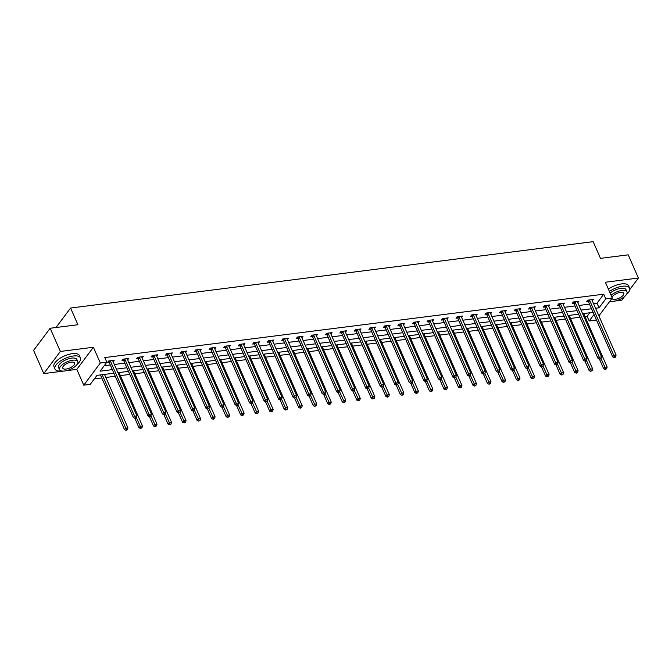<?xml version="1.0" encoding="UTF-8"?>
<svg xmlns="http://www.w3.org/2000/svg" width="672" height="672" viewBox="0 0 672 672"><rect width="100%" height="100%" fill="white"/><g stroke="black" fill="none" stroke-linecap="round" stroke-linejoin="round"><path stroke-width="1.01" d="M113.929 373.212L96.986 375.362L90.266 384.342L83.748 385.165L100.321 363.031L106.831 362.2L100.12 371.179L112.35 369.625M65.848 370.784L76.826 369.39L83.748 385.165M76.826 369.39L93.391 347.256L60.354 351.456L50.165 328.255L33.6 350.398L43.781 373.59L63.479 371.087M609.487 301.745L612.679 301.333M615.04 301.039L621.835 300.174L624.59 296.486M596.24 319.444L595.711 320.141L589.193 320.972L594.056 314.479M585.018 316.604L587.16 316.336L589.193 320.972M94.315 378.924L101.816 377.975M105.823 377.462L115.273 376.27M120.347 375.623L129.788 374.422M134.862 373.775L144.312 372.574M149.386 371.935L158.836 370.734M163.909 370.087L173.351 368.886M178.424 368.248L187.874 367.046M192.948 366.4L202.398 365.198M207.472 364.56L216.913 363.359M221.987 362.712L231.437 361.511M236.51 360.864L245.96 359.671M251.034 359.024L260.484 357.823M265.558 357.176L274.999 355.975M280.073 355.337L289.523 354.136M294.596 353.489L304.046 352.288M309.12 351.649L318.562 350.448M323.635 349.801L333.085 348.6M338.159 347.953L347.609 346.76M352.682 346.114L362.124 344.912M367.198 344.266L376.648 343.064M381.721 342.426L391.171 341.225M396.245 340.578L405.695 339.377M410.768 338.738L420.21 337.537M425.284 336.89L434.734 335.689M439.807 335.051L449.257 333.85M454.331 333.203L463.772 332.002M468.846 331.355L478.296 330.162M483.37 329.515L492.82 328.314M497.893 327.667L507.335 326.466M512.408 325.828L521.858 324.626M526.932 323.98L536.382 322.778M541.456 322.14L550.906 320.939M555.971 320.292L565.421 319.091M570.494 318.444L579.944 317.251M60.354 351.456L43.781 373.59M629.798 289.531L638.4 278.04L605.354 282.232L612.276 298.007L598.903 315.874M50.165 328.255L77.91 324.736L70.577 308.036L593.149 241.66L600.482 258.359L628.219 254.839L638.4 278.04M70.577 308.036L55.994 327.516M587.16 316.336L589.823 312.774M593.519 303.61L597.013 303.173L603.725 294.193L104.798 357.563L106.831 362.2M104.168 365.761L110.317 364.988M114.324 364.476L124.841 363.14M128.848 362.628L139.356 361.292M143.371 360.788L153.88 359.453M157.886 358.94L168.403 357.605M172.41 357.101L182.927 355.765M186.934 355.253L197.442 353.917M201.457 353.413L211.966 352.078M215.972 351.565L226.489 350.23M230.496 349.717L241.004 348.382M245.02 347.878L255.528 346.542M259.535 346.03L270.052 344.694M274.058 344.19L284.567 342.854M288.582 342.342L299.09 341.006M303.097 340.502L313.614 339.167M317.621 338.654L328.138 337.319M332.144 336.806L342.653 335.479M346.668 334.967L357.176 333.631M361.183 333.119L371.7 331.783M375.707 331.279L386.215 329.944M390.23 329.431L400.739 328.096M404.746 327.592L415.262 326.256M419.269 325.744L429.778 324.408M433.793 323.904L444.301 322.568M448.308 322.056L458.825 320.72M462.832 320.208L473.348 318.872M477.355 318.368L487.864 317.033M491.87 316.52L502.387 315.185M506.394 314.681L516.911 313.345M520.918 312.833L531.426 311.497M535.441 310.993L545.95 309.658M549.956 309.145L560.473 307.81M564.48 307.297L574.988 305.97M579.004 305.458L589.512 304.122M592.326 300.88L593.41 299.435L587.824 300.14L586.698 301.636L588.21 301.442M577.802 302.728L578.886 301.274L573.3 301.988L572.183 303.484L573.686 303.29M563.279 304.567L564.362 303.122L558.776 303.828L557.659 305.323L559.163 305.13M548.755 306.415L549.847 304.962L544.261 305.676L543.136 307.171L544.648 306.978M534.24 308.255L535.324 306.81L529.738 307.516L528.62 309.011L530.124 308.826M519.716 310.103L520.8 308.65L515.214 309.364L514.097 310.859L515.6 310.666M505.193 311.942L506.276 310.498L500.699 311.203L499.573 312.698L501.085 312.514M490.678 313.79L491.761 312.346L486.175 313.051L485.058 314.546L486.562 314.353M476.154 315.638L477.238 314.185L471.652 314.899L470.534 316.394L472.038 316.201M461.63 317.478L462.714 316.033L457.128 316.739L456.011 318.234L457.523 318.041M447.115 319.326L448.199 317.873L442.613 318.587L441.487 320.082L442.999 319.889M432.592 321.166L433.675 319.721L428.089 320.426L426.972 321.922L428.476 321.737M418.068 323.014L419.152 321.56L413.566 322.274L412.448 323.77L413.952 323.576M403.544 324.853L404.636 323.408L399.05 324.114L397.925 325.609L399.437 325.424M389.029 326.701L390.113 325.248L384.527 325.962L383.41 327.457L384.913 327.264M374.506 328.541L375.589 327.096L370.003 327.802L368.886 329.305L370.39 329.112M359.982 330.389L361.066 328.944L355.488 329.65L354.362 331.145L355.874 330.952M345.467 332.237L346.55 330.784L340.964 331.498L339.847 332.993L341.351 332.8M330.943 334.076L332.027 332.632L326.441 333.337L325.324 334.832L326.827 334.639M316.42 335.924L317.503 334.471L311.917 335.185L310.8 336.68L312.312 336.487M301.904 337.764L302.988 336.319L297.402 337.025L296.285 338.52L297.788 338.335M287.381 339.612L288.464 338.159L282.878 338.873L281.761 340.368L283.265 340.175M272.857 341.452L273.941 340.007L268.355 340.712L267.238 342.208L268.741 342.023M258.342 343.3L259.426 341.855L253.84 342.56L252.714 344.056L254.226 343.862M243.818 345.148L244.902 343.694L239.316 344.408L238.199 345.904L239.702 345.71M229.295 346.987L230.378 345.542L224.792 346.248L223.675 347.743L225.179 347.55M214.771 348.835L215.855 347.382L210.277 348.096L209.152 349.591L210.664 349.398M200.256 350.675L201.34 349.23L195.754 349.936L194.636 351.431L196.14 351.238M185.732 352.523L186.816 351.07L181.23 351.784L180.113 353.279L181.616 353.086M171.209 354.362L172.292 352.918L166.706 353.623L165.589 355.118L167.101 354.934M156.694 356.21L157.777 354.757L152.191 355.471L151.074 356.966L152.578 356.773M142.17 358.05L143.254 356.605L137.668 357.311L136.55 358.814L138.054 358.621M127.646 359.898L128.73 358.453L123.144 359.159L122.027 360.654L123.539 360.461M113.131 361.746L114.215 360.293L108.629 361.007L107.503 362.502L109.015 362.309M93.391 347.256L100.321 363.031M603.725 294.193L605.766 298.838L612.276 298.007M593.124 312.354L582.616 313.69M578.6 314.194L568.092 315.529M564.085 316.042L553.568 317.377M549.562 317.881L539.053 319.217M535.038 319.729L524.53 321.065M520.523 321.569L510.006 322.904M505.999 323.417L495.491 324.752M491.476 325.265L480.967 326.6M476.96 327.104L466.444 328.44M462.437 328.952L451.92 330.288M447.913 330.792L437.405 332.128M433.39 332.64L422.881 333.976M418.874 334.48L408.358 335.815M404.351 336.328L393.842 337.663M389.827 338.167L379.319 339.503M375.312 340.015L364.795 341.351M360.788 341.863L350.28 343.199M346.265 343.703L335.756 345.038M331.75 345.551L321.233 346.886M317.226 347.39L306.709 348.726M302.702 349.238L292.194 350.574M288.179 351.078L277.67 352.414M273.664 352.926L263.147 354.262M259.14 354.774L248.632 356.101M244.616 356.614L234.108 357.949M230.101 358.462L219.584 359.797M215.578 360.301L205.069 361.637M201.054 362.149L190.546 363.485M186.539 363.989L176.022 365.324M172.015 365.837L161.498 367.172M157.492 367.676L146.983 369.012M142.968 369.524L132.46 370.86M128.453 371.372L117.936 372.708M595.56 308.255L599.046 307.81L605.766 298.838M116.365 369.113L126.874 367.777M130.88 367.273L141.397 365.938M145.404 365.425L155.921 364.09M159.928 363.586L170.436 362.25M174.451 361.738L184.96 360.402M188.966 359.89L199.483 358.554M203.49 358.05L213.998 356.714M218.014 356.202L228.522 354.866M232.529 354.362L243.046 353.027M247.052 352.514L257.561 351.179M261.576 350.675L272.084 349.339M276.091 348.827L286.608 347.491M290.615 346.979L301.132 345.652M305.138 345.139L315.647 343.804M319.662 343.291L330.17 341.956M334.177 341.452L344.694 340.116M348.701 339.604L359.209 338.268M363.224 337.764L373.733 336.428M377.74 335.916L388.256 334.58M392.263 334.076L402.772 332.741M406.787 332.228L417.295 330.893M421.302 330.38L431.819 329.045M435.826 328.541L446.342 327.205M450.349 326.693L460.858 325.357M464.873 324.853L475.381 323.518M479.388 323.005L489.905 321.67M493.912 321.166L504.42 319.83M508.435 319.318L518.944 317.982M522.95 317.47L533.467 316.142M537.474 315.63L547.982 314.294M551.998 313.782L562.506 312.446M566.513 311.942L577.03 310.607M581.036 310.094L591.553 308.759M597.013 303.173L599.046 307.81M589.663 300.418L588.546 301.913L612.654 356.84L613.771 355.345L589.663 300.418A1.109 0.823 36.8 0 0 589.445 300.082L589.327 299.947M614.67 356.916L614.216 357.512L615.149 357.395L615.594 356.798L614.67 356.916L613.771 355.345L616.098 355.051L591.99 300.124A1.109 0.823 36.8 0 1 591.906 299.762L591.898 299.62M588.546 301.913A1.109 0.823 36.8 0 0 588.328 301.577L587.471 300.611M612.654 356.84L614.216 357.512M615.594 356.798L616.098 355.051M599.516 359.276L603.7 368.81L604.817 367.315L607.144 367.013L583.674 313.547M601.037 358.697L605.707 368.878L605.262 369.474L606.64 368.76L605.707 368.878M607.144 367.013L606.64 368.76M605.262 369.474L603.7 368.81M626.48 294.42A13.877 5.67 156.3 0 0 629.622 288.145A13.877 5.67 156.3 0 0 622.507 286.238A13.877 5.67 156.3 0 0 609.395 291.43M629.622 288.145L628.597 285.818A13.877 5.67 156.3 0 0 621.491 283.92A13.877 5.67 156.3 0 0 608.37 289.103M610.134 293.118A9.996 4.082 -23.7 0 1 620.936 288.338A9.996 4.082 -23.7 0 1 626.06 289.708L627.001 291.841A9.996 4.082 156.3 0 0 621.877 290.472A9.996 4.082 156.3 0 0 611.066 295.252M610.042 301.006A9.996 4.082 156.3 0 0 613.813 301.241A9.996 4.082 156.3 0 0 623.473 297.36A9.996 4.082 156.3 0 0 627.001 291.841M611.948 298.444A6.443 2.629 156.3 0 0 615.25 299.326A6.443 2.629 156.3 0 0 621.474 296.822A6.443 2.629 156.3 0 0 623.742 293.269A6.443 2.629 156.3 0 0 620.441 292.387A6.443 2.629 156.3 0 0 611.99 297.343M609.79 301.333A13.877 5.67 156.3 0 0 610.949 301.241M77.288 364.174A13.877 5.67 156.3 0 0 80.422 357.899A13.877 5.67 156.3 0 0 73.315 355.992A13.877 5.67 156.3 0 0 59.9 361.385A13.877 5.67 156.3 0 0 55.012 369.054A13.877 5.67 156.3 0 0 61.757 370.994M80.422 357.899L79.405 355.572A13.877 5.67 156.3 0 0 72.299 353.674A13.877 5.67 156.3 0 0 58.884 359.066A13.877 5.67 156.3 0 0 53.987 366.736L55.012 369.054M59.506 369.625L58.565 367.492A9.996 4.082 -23.7 0 1 62.093 361.973A9.996 4.082 -23.7 0 1 71.744 358.092A9.996 4.082 -23.7 0 1 76.868 359.453L77.801 361.595A9.996 4.082 156.3 0 0 72.685 360.226A9.996 4.082 156.3 0 0 63.025 364.106A9.996 4.082 156.3 0 0 59.506 369.625A9.996 4.082 156.3 0 0 64.621 370.994A9.996 4.082 156.3 0 0 74.281 367.114A9.996 4.082 156.3 0 0 77.801 361.595M71.249 362.141A6.443 2.629 156.3 0 0 65.024 364.636A6.443 2.629 156.3 0 0 62.756 368.197A6.443 2.629 156.3 0 0 66.058 369.079A6.443 2.629 156.3 0 0 72.282 366.576A6.443 2.629 156.3 0 0 74.55 363.023A6.443 2.629 156.3 0 0 71.249 362.141M575.14 302.257L574.022 303.752L598.13 358.688L599.256 357.193L575.14 302.257A1.109 0.823 36.8 0 0 574.921 301.921L574.804 301.795M600.146 358.756L599.701 359.352L601.079 358.638L600.146 358.756L599.256 357.193L601.583 356.899L577.466 301.963A1.109 0.823 36.8 0 1 577.382 301.61L577.382 301.468M574.022 303.752A1.109 0.823 36.8 0 0 573.804 303.416L572.947 302.459M598.13 358.688L599.701 359.352M601.079 358.638L601.583 356.899M560.616 304.105L559.499 305.6L583.615 360.528L584.732 359.033L560.616 304.105A1.109 0.823 36.8 0 0 560.398 303.769L560.288 303.635M585.623 360.604L585.178 361.2L586.11 361.082L586.555 360.486L585.623 360.604L584.732 359.033L587.059 358.739L562.951 303.811A1.109 0.823 36.8 0 1 562.859 303.458L562.859 303.316M559.499 305.6A1.109 0.823 36.8 0 0 559.28 305.264L558.424 304.298M583.615 360.528L585.178 361.2M586.555 360.486L587.059 358.739M584.993 361.124L589.176 370.65L590.302 369.155L592.628 368.861L569.159 315.395M586.513 360.536L591.192 370.726L590.738 371.322L592.124 370.608L591.192 370.726M592.628 368.861L592.124 370.608M590.738 371.322L589.176 370.65M570.478 362.964L574.661 372.498L575.778 371.003L578.105 370.709L554.635 317.243M571.998 362.384L576.668 372.565L576.223 373.162L577.601 372.448L576.668 372.565M578.105 370.709L577.601 372.448M576.223 373.162L574.661 372.498M546.101 305.953L544.984 307.448L569.092 362.376L570.209 360.881L546.101 305.953A1.109 0.823 36.8 0 0 545.882 305.609L545.765 305.483M571.099 362.443L570.654 363.048L572.032 362.326L571.099 362.443L570.209 360.881L572.536 360.587L548.428 305.651A1.109 0.823 36.8 0 1 548.344 305.298L548.335 305.155M544.984 307.448A1.109 0.823 36.8 0 0 544.757 307.104L543.908 306.146M569.092 362.376L570.654 363.048M572.032 362.326L572.536 360.587M531.577 307.793L530.46 309.288L554.568 364.216L555.694 362.72L531.577 307.793A1.109 0.823 36.8 0 0 531.359 307.457L531.241 307.331M556.584 364.291L556.13 364.888L557.516 364.174L556.584 364.291L555.694 362.72L558.02 362.426L533.904 307.499A1.109 0.823 36.8 0 1 533.82 307.146L533.812 307.003M530.46 309.288A1.109 0.823 36.8 0 0 530.242 308.952L529.385 307.986M554.568 364.216L556.13 364.888M557.516 364.174L558.02 362.426M517.054 309.641L515.936 311.136L540.053 366.064L541.17 364.568L517.054 309.641A1.109 0.823 36.8 0 0 516.835 309.296L516.726 309.17M542.06 366.131L541.615 366.736L542.993 366.013L542.06 366.131L541.17 364.568L543.497 364.274L519.38 309.338A1.109 0.823 36.8 0 1 519.296 308.986L519.296 308.843M515.936 311.136A1.109 0.823 36.8 0 0 515.718 310.8L514.861 309.834M540.053 366.064L541.615 366.736M542.993 366.013L543.497 364.274M555.954 364.812L560.137 374.338L561.254 372.842L563.581 372.548L540.112 319.082M557.474 364.224L562.145 374.413L561.7 375.01L563.077 374.296L562.145 374.413M563.581 372.548L563.077 374.296M561.7 375.01L560.137 374.338M541.43 366.652L545.614 376.186L546.739 374.69L549.066 374.396L525.596 320.93M542.951 366.072L547.63 376.253L547.176 376.858L548.562 376.135L547.63 376.253M549.066 374.396L548.562 376.135M547.176 376.858L545.614 376.186M526.915 368.5L531.098 378.025L532.216 376.53L534.542 376.236L511.073 322.77M528.427 367.912L533.106 378.101L532.661 378.697L534.038 377.983L533.106 378.101M534.542 376.236L534.038 377.983M532.661 378.697L531.098 378.025M502.538 311.48L501.413 312.976L525.529 367.912L526.646 366.416L502.538 311.48A1.109 0.823 36.8 0 0 502.32 311.144L502.202 311.018M527.537 367.979L527.092 368.575L528.469 367.861L527.537 367.979L526.646 366.416L528.973 366.114L504.865 311.186A1.109 0.823 36.8 0 1 504.781 310.834L504.773 310.691M501.413 312.976A1.109 0.823 36.8 0 0 501.194 312.64L500.346 311.682M525.529 367.912L527.092 368.575M528.469 367.861L528.973 366.114M512.392 370.348L516.575 379.873L517.692 378.378L520.019 378.084L496.549 324.618M513.912 369.76L518.582 379.94L518.137 380.545L519.515 379.823L518.582 379.94M520.019 378.084L519.515 379.823M518.137 380.545L516.575 379.873M488.015 313.328L486.898 314.824L511.006 369.751L512.131 368.256L488.015 313.328A1.109 0.823 36.8 0 0 487.796 312.992L487.679 312.858M513.022 369.827L512.568 370.423L513.5 370.306L513.954 369.701L513.022 369.827L512.131 368.256L514.458 367.962L490.342 313.034A1.109 0.823 36.8 0 1 490.258 312.673L490.249 312.53M486.898 314.824A1.109 0.823 36.8 0 0 486.679 314.488L485.822 313.522M511.006 369.751L512.568 370.423M513.954 369.701L514.458 367.962M497.868 372.187L502.051 381.721L503.168 380.226L505.495 379.924L482.026 326.458M499.388 371.599L504.067 381.788L503.614 382.385L504.991 381.671L504.067 381.788M505.495 379.924L504.991 381.671M503.614 382.385L502.051 381.721M473.491 315.168L472.374 316.663L496.49 371.599L497.608 370.104L473.491 315.168A1.109 0.823 36.8 0 0 473.273 314.832L473.164 314.706M498.498 371.666L498.053 372.263L499.43 371.549L498.498 371.666L497.608 370.104L499.934 369.802L475.818 314.874A1.109 0.823 36.8 0 1 475.734 314.521L475.734 314.378M472.374 316.663A1.109 0.823 36.8 0 0 472.156 316.327L471.299 315.37M496.49 371.599L498.053 372.263M499.43 371.549L499.934 369.802M483.344 374.035L487.528 383.561L488.653 382.066L490.98 381.772L467.51 328.306M484.865 373.447L489.544 383.636L489.098 384.233L490.476 383.51L489.544 383.636M490.98 381.772L490.476 383.51M489.098 384.233L487.528 383.561M458.976 317.016L457.85 318.511L481.967 373.439L483.084 371.944L458.976 317.016A1.109 0.823 36.8 0 0 458.749 316.68L458.64 316.546M483.974 373.514L483.529 374.111L484.462 373.993L484.907 373.397L483.974 373.514L483.084 371.944L485.411 371.65L461.303 316.722A1.109 0.823 36.8 0 1 461.219 316.361L461.21 316.218M457.85 318.511A1.109 0.823 36.8 0 0 457.632 318.175L456.775 317.209M481.967 373.439L483.529 374.111M484.907 373.397L485.411 371.65M468.829 375.875L473.012 385.409L474.13 383.914L476.456 383.611L452.987 330.154M470.35 375.295L475.02 385.476L474.575 386.072L475.952 385.358L475.02 385.476M476.456 383.611L475.952 385.358M474.575 386.072L473.012 385.409M444.452 318.856L443.335 320.359L467.443 375.287L468.56 373.792L444.452 318.856A1.109 0.823 36.8 0 0 444.234 318.52L444.116 318.394M469.459 375.354L469.006 375.95L469.938 375.833L470.383 375.236L469.459 375.354L468.56 373.792L470.887 373.498L446.779 318.562A1.109 0.823 36.8 0 1 446.695 318.209L446.687 318.066M443.335 320.359A1.109 0.823 36.8 0 0 443.117 320.015L442.26 319.057M467.443 375.287L469.006 375.95M470.383 375.236L470.887 373.498M454.306 377.723L458.489 387.248L459.606 385.753L461.933 385.459L438.463 331.993M455.826 377.135L460.505 387.324L460.051 387.92L461.429 387.206L460.505 387.324M461.933 385.459L461.429 387.206M460.051 387.92L458.489 387.248M429.929 320.704L428.812 322.199L452.92 377.126L454.045 375.631L429.929 320.704A1.109 0.823 36.8 0 0 429.71 320.368L429.593 320.233M454.936 377.202L454.49 377.798L455.868 377.084L454.936 377.202L454.045 375.631L456.372 375.337L432.256 320.41A1.109 0.823 36.8 0 1 432.172 320.057L432.172 319.914M428.812 322.199A1.109 0.823 36.8 0 0 428.593 321.863L427.736 320.897M452.92 377.126L454.49 377.798M455.868 377.084L456.372 375.337M439.782 379.562L443.965 389.096L445.091 387.601L447.418 387.307L423.948 333.841M441.302 378.983L445.981 389.164L445.536 389.76L446.914 389.046L445.981 389.164M447.418 387.307L446.914 389.046M445.536 389.76L443.965 389.096M415.405 322.552L414.288 324.047L438.404 378.974L439.522 377.479L415.405 322.552A1.109 0.823 36.8 0 0 415.187 322.207L415.078 322.081M440.412 379.042L439.967 379.646L441.344 378.924L440.412 379.042L439.522 377.479L441.848 377.185L417.74 322.249A1.109 0.823 36.8 0 1 417.648 321.896L417.648 321.754M414.288 324.047A1.109 0.823 36.8 0 0 414.07 323.702L413.213 322.745M438.404 378.974L439.967 379.646M441.344 378.924L441.848 377.185M425.267 381.41L429.45 390.936L430.567 389.441L432.894 389.147L409.424 335.681M426.787 380.822L431.458 391.012L431.012 391.608L432.39 390.894L431.458 391.012M432.894 389.147L432.39 390.894M431.012 391.608L429.45 390.936M400.89 324.391L399.773 325.886L423.881 380.822L424.998 379.319L400.89 324.391A1.109 0.823 36.8 0 0 400.672 324.055L400.554 323.929M425.897 380.89L425.443 381.486L426.376 381.368L426.821 380.772L425.897 380.89L424.998 379.319L427.325 379.025L403.217 324.097A1.109 0.823 36.8 0 1 403.133 323.744L403.124 323.602M399.773 325.886A1.109 0.823 36.8 0 0 399.546 325.55L398.698 324.584M423.881 380.822L425.443 381.486M426.821 380.772L427.325 379.025M410.743 383.25L414.926 392.784L416.044 391.289L418.37 390.995L394.901 337.529M412.264 382.67L416.934 392.851L416.489 393.456L417.866 392.734L416.934 392.851M418.37 390.995L417.866 392.734M416.489 393.456L414.926 392.784M386.366 326.239L385.249 327.734L409.357 382.662L410.483 381.167L386.366 326.239A1.109 0.823 36.8 0 0 386.148 325.903L386.03 325.769M411.373 382.729L410.928 383.334L412.306 382.612L411.373 382.729L410.483 381.167L412.81 380.873L388.693 325.945A1.109 0.823 36.8 0 1 388.609 325.584L388.601 325.441M385.249 327.734A1.109 0.823 36.8 0 0 385.031 327.398L384.174 326.432M409.357 382.662L410.928 383.334M412.306 382.612L412.81 380.873M396.22 385.098L400.403 394.632L401.528 393.128L403.855 392.834L380.386 339.368M397.74 384.51L402.419 394.699L401.965 395.296L403.351 394.582L402.419 394.699M403.855 392.834L403.351 394.582M401.965 395.296L400.403 394.632M371.843 328.079L370.726 329.574L394.842 384.51L395.959 383.015L371.843 328.079A1.109 0.823 36.8 0 0 371.624 327.743L371.515 327.617M396.85 384.577L396.404 385.174L397.782 384.46L396.85 384.577L395.959 383.015L398.286 382.712L374.17 327.785A1.109 0.823 36.8 0 1 374.086 327.432L374.086 327.289M370.726 329.574A1.109 0.823 36.8 0 0 370.507 329.238L369.65 328.28M394.842 384.51L396.404 385.174M397.782 384.46L398.286 382.712M381.704 386.946L385.888 396.472L387.005 394.976L389.332 394.682L365.862 341.216M383.216 386.358L387.895 396.539L387.45 397.144L388.828 396.421L387.895 396.539M389.332 394.682L388.828 396.421M387.45 397.144L385.888 396.472M357.328 329.927L356.202 331.422L380.318 386.35L381.436 384.854L357.328 329.927A1.109 0.823 36.8 0 0 357.109 329.591L356.992 329.456M382.326 386.425L381.881 387.022L383.258 386.308L382.326 386.425L381.436 384.854L383.762 384.56L359.654 329.633A1.109 0.823 36.8 0 1 359.57 329.272L359.562 329.129M356.202 331.422A1.109 0.823 36.8 0 0 355.984 331.086L355.135 330.12M380.318 386.35L381.881 387.022M383.258 386.308L383.762 384.56M367.181 388.786L371.364 398.32L372.481 396.824L374.808 396.522L351.338 343.056M368.701 388.206L373.372 398.387L372.926 398.983L374.304 398.269L373.372 398.387M374.808 396.522L374.304 398.269M372.926 398.983L371.364 398.32M342.804 331.766L341.687 333.262L365.795 388.198L366.92 386.702L342.804 331.766A1.109 0.823 36.8 0 0 342.586 331.43L342.468 331.304M367.811 388.265L367.357 388.861L368.29 388.744L368.743 388.147L367.811 388.265L366.92 386.702L369.247 386.408L345.131 331.472A1.109 0.823 36.8 0 1 345.047 331.12L345.038 330.977M341.687 333.262A1.109 0.823 36.8 0 0 341.468 332.926L340.612 331.968M365.795 388.198L367.357 388.861M368.743 388.147L369.247 386.408M352.657 390.634L356.84 400.159L357.958 398.664L360.284 398.37L336.815 344.904M354.178 390.046L358.856 400.235L358.403 400.831L359.78 400.117L358.856 400.235M360.284 398.37L359.78 400.117M358.403 400.831L356.84 400.159M328.28 333.614L327.163 335.11L351.28 390.037L352.397 388.542L328.28 333.614A1.109 0.823 36.8 0 0 328.062 333.278L327.953 333.144M353.287 390.113L352.842 390.709L353.774 390.592L354.22 389.995L353.287 390.113L352.397 388.542L354.724 388.248L330.607 333.32A1.109 0.823 36.8 0 1 330.523 332.968L330.523 332.825M327.163 335.11A1.109 0.823 36.8 0 0 326.945 334.774L326.088 333.808M351.28 390.037L352.842 390.709M354.22 389.995L354.724 388.248M338.142 392.473L342.317 402.007L343.442 400.512L345.769 400.218L322.3 346.752M339.654 391.894L344.333 402.074L343.888 402.671L345.265 401.957L344.333 402.074M345.769 400.218L345.265 401.957M343.888 402.671L342.317 402.007M313.765 335.462L312.64 336.958L336.756 391.885L337.873 390.39L313.765 335.462A1.109 0.823 36.8 0 0 313.538 335.118L313.429 334.992M338.764 391.952L338.318 392.557L339.696 391.835L338.764 391.952L337.873 390.39L340.2 390.096L316.092 335.16A1.109 0.823 36.8 0 1 316.008 334.807L316 334.664M312.64 336.958A1.109 0.823 36.8 0 0 312.421 336.613L311.564 335.656M336.756 391.885L338.318 392.557M339.696 391.835L340.2 390.096M323.618 394.321L327.802 403.847L328.919 402.352L331.246 402.058L307.776 348.592M325.139 393.733L329.809 403.922L329.364 404.519L330.742 403.805L329.809 403.922M331.246 402.058L330.742 403.805M329.364 404.519L327.802 403.847M299.242 337.302L298.124 338.797L322.232 393.725L323.35 392.23L299.242 337.302A1.109 0.823 36.8 0 0 299.023 336.966L298.906 336.84M324.248 393.8L323.795 394.397L324.727 394.279L325.172 393.683L324.248 393.8L323.35 392.23L325.676 391.936L301.568 337.008A1.109 0.823 36.8 0 1 301.484 336.655L301.476 336.512M298.124 338.797A1.109 0.823 36.8 0 0 297.906 338.461L297.049 337.495M322.232 393.725L323.795 394.397M325.172 393.683L325.676 391.936M309.095 396.161L313.278 405.695L314.395 404.2L316.722 403.906L293.252 350.44M310.615 395.581L315.294 405.762L314.84 406.367L316.218 405.644L315.294 405.762M316.722 403.906L316.218 405.644M314.84 406.367L313.278 405.695M284.718 339.15L283.601 340.645L307.709 395.573L308.834 394.078L284.718 339.15A1.109 0.823 36.8 0 0 284.5 338.806L284.382 338.68M309.725 395.64L309.28 396.245L310.657 395.522L309.725 395.64L308.834 394.078L311.161 393.784L287.045 338.848A1.109 0.823 36.8 0 1 286.961 338.495L286.961 338.352M283.601 340.645A1.109 0.823 36.8 0 0 283.382 340.301L282.526 339.343M307.709 395.573L309.28 396.245M310.657 395.522L311.161 393.784M294.571 398.009L298.754 407.534L299.88 406.039L302.207 405.745L278.737 352.279M296.092 397.421L300.77 407.61L300.325 408.206L301.703 407.492L300.77 407.61M302.207 405.745L301.703 407.492M300.325 408.206L298.754 407.534M270.203 340.99L269.077 342.485L293.194 397.421L294.311 395.926L270.203 340.99A1.109 0.823 36.8 0 0 269.976 340.654L269.867 340.528M295.201 397.488L294.756 398.084L296.134 397.37L295.201 397.488L294.311 395.926L296.638 395.623L272.53 340.696A1.109 0.823 36.8 0 1 272.437 340.343L272.437 340.2M269.077 342.485A1.109 0.823 36.8 0 0 268.859 342.149L268.002 341.191M293.194 397.421L294.756 398.084M296.134 397.37L296.638 395.623M280.056 399.857L284.239 409.382L285.356 407.887L287.683 407.593L264.214 354.127M281.576 399.269L286.247 409.45L285.802 410.054L287.179 409.332L286.247 409.45M287.683 407.593L287.179 409.332M285.802 410.054L284.239 409.382M255.679 342.838L254.562 344.333L278.67 399.26L279.787 397.765L255.679 342.838A1.109 0.823 36.8 0 0 255.461 342.502L255.343 342.367M280.686 399.336L280.232 399.932L281.165 399.815L281.61 399.21L280.686 399.336L279.787 397.765L282.114 397.471L258.006 342.544A1.109 0.823 36.8 0 1 257.922 342.182L257.914 342.04M254.562 344.333A1.109 0.823 36.8 0 0 254.335 343.997L253.487 343.031M278.67 399.26L280.232 399.932M281.61 399.21L282.114 397.471M265.532 401.696L269.716 411.23L270.833 409.735L273.16 409.433L249.69 355.967M267.053 401.108L271.723 411.298L271.278 411.894L272.656 411.18L271.723 411.298M273.16 409.433L272.656 411.18M271.278 411.894L269.716 411.23M241.156 344.677L240.038 346.172L264.146 401.108L265.272 399.613L241.156 344.677A1.109 0.823 36.8 0 0 240.937 344.341L240.82 344.215M266.162 401.176L265.717 401.772L267.095 401.058L266.162 401.176L265.272 399.613L267.599 399.311L243.482 344.383A1.109 0.823 36.8 0 1 243.398 344.03L243.39 343.888M240.038 346.172A1.109 0.823 36.8 0 0 239.82 345.836L238.963 344.879M264.146 401.108L265.717 401.772M267.095 401.058L267.599 399.311M251.009 403.544L255.192 413.07L256.318 411.575L258.644 411.281L235.175 357.815M252.529 402.956L257.208 413.146L256.754 413.742L258.14 413.02L257.208 413.146M258.644 411.281L258.14 413.02M256.754 413.742L255.192 413.07M226.632 346.525L225.515 348.02L249.631 402.948L250.748 401.453L226.632 346.525A1.109 0.823 36.8 0 0 226.414 346.189L226.304 346.055M251.639 403.024L251.194 403.62L252.126 403.502L252.571 402.906L251.639 403.024L250.748 401.453L253.075 401.159L228.959 346.231A1.109 0.823 36.8 0 1 228.875 345.87L228.875 345.727M225.515 348.02A1.109 0.823 36.8 0 0 225.296 347.684L224.44 346.718M249.631 402.948L251.194 403.62M252.571 402.906L253.075 401.159M236.494 405.384L240.677 414.918L241.794 413.423L244.121 413.12L220.651 359.663M238.006 404.804L242.684 414.985L242.239 415.582L243.617 414.868L242.684 414.985M244.121 413.12L243.617 414.868M242.239 415.582L240.677 414.918M212.117 348.365L210.991 349.868L235.108 404.796L236.225 403.301L212.117 348.365A1.109 0.823 36.8 0 0 211.898 348.029L211.781 347.903M237.115 404.863L236.67 405.46L237.602 405.342L238.048 404.746L237.115 404.863L236.225 403.301L238.552 403.007L214.444 348.071A1.109 0.823 36.8 0 1 214.36 347.718L214.351 347.575M210.991 349.868A1.109 0.823 36.8 0 0 210.773 349.524L209.924 348.566M235.108 404.796L236.67 405.46M238.048 404.746L238.552 403.007M221.97 407.232L226.153 416.758L227.27 415.262L229.597 414.968L206.128 361.502M223.49 406.644L228.161 416.833L227.716 417.43L229.093 416.716L228.161 416.833M229.597 414.968L229.093 416.716M227.716 417.43L226.153 416.758M197.593 350.213L196.476 351.708L220.584 406.636L221.71 405.14L197.593 350.213A1.109 0.823 36.8 0 0 197.375 349.877L197.257 349.742M222.6 406.711L222.146 407.308L223.532 406.594L222.6 406.711L221.71 405.14L224.036 404.846L199.92 349.919A1.109 0.823 36.8 0 1 199.836 349.566L199.828 349.423M196.476 351.708A1.109 0.823 36.8 0 0 196.258 351.372L195.401 350.406M220.584 406.636L222.146 407.308M223.532 406.594L224.036 404.846M207.446 409.072L211.63 418.606L212.747 417.11L215.082 416.816L191.604 363.35M208.967 408.492L213.646 418.673L213.192 419.269L214.57 418.555L213.646 418.673M215.082 416.816L214.57 418.555M213.192 419.269L211.63 418.606M183.07 352.061L181.952 353.556L206.069 408.484L207.186 406.988L183.07 352.061A1.109 0.823 36.8 0 0 182.851 351.716L182.742 351.59M208.076 408.551L207.631 409.156L209.009 408.433L208.076 408.551L207.186 406.988L209.513 406.694L185.396 351.758A1.109 0.823 36.8 0 1 185.312 351.406L185.312 351.263M181.952 353.556A1.109 0.823 36.8 0 0 181.734 353.212L180.877 352.254M206.069 408.484L207.631 409.156M209.009 408.433L209.513 406.694M192.931 410.92L197.114 420.445L198.232 418.95L200.558 418.656L177.089 365.19M194.443 410.332L199.122 420.521L198.677 421.117L200.054 420.403L199.122 420.521M200.558 418.656L200.054 420.403M198.677 421.117L197.114 420.445M168.554 353.9L167.429 355.396L191.545 410.323L192.662 408.828L168.554 353.9A1.109 0.823 36.8 0 0 168.336 353.564L168.218 353.438M193.553 410.399L193.108 410.995L194.485 410.281L193.553 410.399L192.662 408.828L194.989 408.534L170.881 353.606A1.109 0.823 36.8 0 1 170.797 353.254L170.789 353.111M167.429 355.396A1.109 0.823 36.8 0 0 167.21 355.06L166.362 354.094M191.545 410.323L193.108 410.995M194.485 410.281L194.989 408.534M178.408 412.759L182.591 422.293L183.708 420.798L186.035 420.504L162.565 367.038M179.928 412.18L184.598 422.36L184.153 422.965L185.531 422.243L184.598 422.36M186.035 420.504L185.531 422.243M184.153 422.965L182.591 422.293M154.031 355.748L152.914 357.244L177.022 412.171L178.139 410.676L154.031 355.748A1.109 0.823 36.8 0 0 153.812 355.404L153.695 355.278M179.038 412.238L178.584 412.843L179.516 412.726L179.962 412.121L179.038 412.238L178.139 410.676L180.474 410.382L156.358 355.454A1.109 0.823 36.8 0 1 156.274 355.093L156.265 354.95M152.914 357.244A1.109 0.823 36.8 0 0 152.695 356.908L151.838 355.942M177.022 412.171L178.584 412.843M179.962 412.121L180.474 410.382M163.884 414.607L168.067 424.141L169.184 422.638L171.511 422.344L148.042 368.878M165.404 414.019L170.083 424.208L169.63 424.805L171.007 424.091L170.083 424.208M171.511 422.344L171.007 424.091M169.63 424.805L168.067 424.141M139.507 357.588L138.39 359.083L162.506 414.019L163.624 412.524L139.507 357.588A1.109 0.823 36.8 0 0 139.289 357.252L139.171 357.126M164.514 414.086L164.069 414.683L165.446 413.969L164.514 414.086L163.624 412.524L165.95 412.222L141.834 357.294A1.109 0.823 36.8 0 1 141.75 356.941L141.75 356.798M138.39 359.083A1.109 0.823 36.8 0 0 138.172 358.747L137.315 357.79M162.506 414.019L164.069 414.683M165.446 413.969L165.95 412.222M149.36 416.455L153.544 425.981L154.669 424.486L156.996 424.192L133.526 370.726M150.881 415.867L155.56 426.048L155.114 426.653L156.492 425.93L155.56 426.048M156.996 424.192L156.492 425.93M155.114 426.653L153.544 425.981M124.992 359.436L123.866 360.931L147.983 415.859L149.1 414.364L124.992 359.436A1.109 0.823 36.8 0 0 124.765 359.1L124.656 358.966M149.99 415.934L149.545 416.531L150.478 416.413L150.923 415.817L149.99 415.934L149.1 414.364L151.427 414.07L127.319 359.142A1.109 0.823 36.8 0 1 127.226 358.781L127.226 358.638M123.866 360.931A1.109 0.823 36.8 0 0 123.648 360.595L122.791 359.629M147.983 415.859L149.545 416.531M150.923 415.817L151.427 414.07M134.845 418.295L139.028 427.829L140.146 426.334L142.472 426.031L119.003 372.565M136.366 417.707L141.036 427.896L140.591 428.492L141.968 427.778L141.036 427.896M142.472 426.031L141.968 427.778M140.591 428.492L139.028 427.829M110.468 361.276L109.351 362.771L133.459 417.707L134.576 416.212L110.468 361.276A1.109 0.823 36.8 0 0 110.25 360.94L110.132 360.814M135.475 417.774L135.022 418.37L135.954 418.253L136.399 417.656L135.475 417.774L134.576 416.212L136.903 415.918L112.795 360.982A1.109 0.823 36.8 0 1 112.711 360.629L112.703 360.486M109.351 362.771A1.109 0.823 36.8 0 0 109.124 362.435L108.276 361.477M133.459 417.707L135.022 418.37M136.399 417.656L136.903 415.918M100.472 374.926L124.505 429.668L125.622 428.173L127.949 427.879L104.479 374.413M102.152 374.707L126.512 429.744L126.067 430.34L127.445 429.626L126.512 429.744M127.949 427.879L127.445 429.626M126.067 430.34L124.505 429.668M589.445 300.082L588.328 301.577M574.921 301.921L573.804 303.416M560.398 303.769L559.28 305.264M545.882 305.609L544.757 307.104M531.359 307.457L530.242 308.952M516.835 309.296L515.718 310.8M502.32 311.144L501.194 312.64M487.796 312.992L486.679 314.488M473.273 314.832L472.156 316.327M458.749 316.68L457.632 318.175M444.234 318.52L443.117 320.015M429.71 320.368L428.593 321.863M415.187 322.207L414.07 323.702M400.672 324.055L399.546 325.55M386.148 325.903L385.031 327.398M371.624 327.743L370.507 329.238M357.109 329.591L355.984 331.086M342.586 331.43L341.468 332.926M328.062 333.278L326.945 334.774M313.538 335.118L312.421 336.613M299.023 336.966L297.906 338.461M284.5 338.806L283.382 340.301M269.976 340.654L268.859 342.149M255.461 342.502L254.335 343.997M240.937 344.341L239.82 345.836M226.414 346.189L225.296 347.684M211.898 348.029L210.773 349.524M197.375 349.877L196.258 351.372M182.851 351.716L181.734 353.212M168.336 353.564L167.21 355.06M153.812 355.404L152.695 356.908M139.289 357.252L138.172 358.747M124.765 359.1L123.648 360.595M110.25 360.94L109.124 362.435"/></g></svg>

